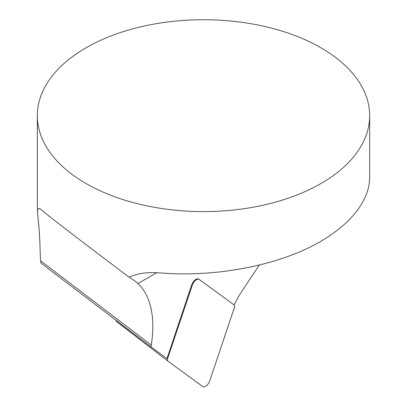 <?xml version="1.0" encoding="UTF-8"?>
<svg xmlns="http://www.w3.org/2000/svg" width="407" height="407" viewBox="0 0 407 407"><rect width="100%" height="100%" fill="white"/><g stroke="black" fill="none" stroke-linecap="round" stroke-linejoin="round"><path stroke-width="0.61" d="M167.984 361.157L116.656 321.642A5.316 2.544 -52.4 0 1 116.636 321.627A5.316 2.544 -52.4 0 1 116.061 320.284M167.72 358.155A5.316 2.544 127.6 0 0 168.005 361.172A5.316 2.544 127.6 0 0 168.03 361.192L202.854 386.65A5.316 2.544 127.6 0 0 206.41 385.704A5.316 2.544 127.6 0 0 209.605 381.222L234.3 307.906A5.316 2.544 127.6 0 0 234.015 304.889A5.316 2.544 127.6 0 0 233.989 304.868L199.165 279.411A5.316 2.544 127.6 0 0 195.609 280.357A5.316 2.544 127.6 0 0 192.414 284.839L167.72 358.155L167.252 357.794L167.028 358.643L151.007 346.881L151.287 345.06L40.695 260.877A110.317 63.894 -120.2 0 0 40.909 263.075L151.007 346.881M234.015 304.889L198.565 278.948C196.093 278.454 193.859 280.275 191.855 284.407L167.252 357.794M234.173 305.031A66.468 31.583 -52.7 0 1 243.162 289.301L259.279 265.145M129.258 277.187L134.366 280.576A81.278 15.39 -115.6 0 1 135.104 281.115A81.278 15.39 -115.6 0 1 137.963 283.577A166.173 78.958 -52.7 0 1 151.287 345.06M369.673 115.659A166.173 95.94 180 0 1 267.089 204.299A166.173 95.94 180 0 1 85.999 183.501A166.173 95.94 180 0 1 37.327 115.659A166.173 95.94 180 0 1 166.814 22.09A166.173 95.94 180 0 1 353.469 74.344A166.173 95.94 180 0 1 369.673 115.659L369.673 177.406C369.541 203.887 344.973 231.176 304.614 249.695C264.092 268.106 209.636 276.892 160.383 272.965C148.123 271.83 137.719 273.25 129.177 277.228C82.697 242.297 48.581 216.097 39.83 208.618L39.377 208.252L37.327 209.829L38.248 220.192C39.179 228.164 39.815 238.543 40.161 251.343A69.734 18.753 75.4 0 0 40.69 260.877M198.565 278.948L199.165 279.411M233.125 304.202L233.989 304.868M191.855 284.407L192.414 284.839M156.644 272.726L137.963 283.577M168.005 361.172L116.636 321.627M37.327 115.659L37.327 209.829"/></g></svg>
